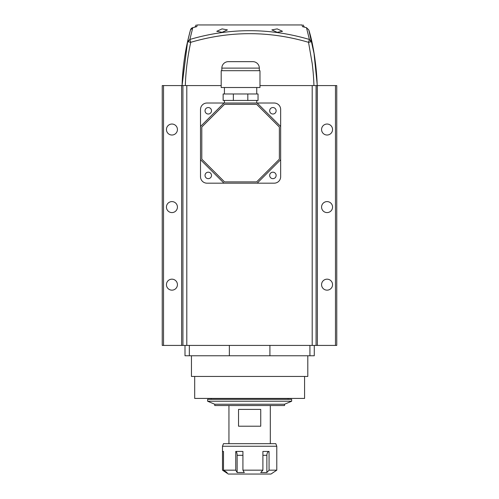 <?xml version="1.0" encoding="UTF-8"?>
<svg xmlns="http://www.w3.org/2000/svg" width="499" height="499" viewBox="0 0 499 499"><rect width="100%" height="100%" fill="white"/><g stroke="black" fill="none" stroke-linecap="round" stroke-linejoin="round"><path stroke-width="0.75" d="M327.063 135.023A5.495 5.495 0 0 1 321.574 129.528A5.495 5.495 0 0 1 327.063 124.033A5.495 5.495 0 0 1 332.559 129.528A5.495 5.495 0 0 1 327.063 135.023M327.063 212.586A5.495 5.495 0 0 1 321.574 207.091A5.495 5.495 0 0 1 327.063 201.596A5.495 5.495 0 0 1 332.559 207.091A5.495 5.495 0 0 1 327.063 212.586M327.063 290.156A5.495 5.495 0 0 1 321.574 284.661A5.495 5.495 0 0 1 327.063 279.166A5.495 5.495 0 0 1 332.559 284.661A5.495 5.495 0 0 1 327.063 290.156M171.937 135.023A5.495 5.495 0 0 1 166.441 129.528A5.495 5.495 0 0 1 171.937 124.033A5.495 5.495 0 0 1 177.426 129.528A5.495 5.495 0 0 1 171.937 135.023M171.937 212.586A5.495 5.495 0 0 1 166.441 207.091A5.495 5.495 0 0 1 171.937 201.596A5.495 5.495 0 0 1 177.426 207.091A5.495 5.495 0 0 1 171.937 212.586M171.937 290.156A5.495 5.495 0 0 1 166.441 284.661A5.495 5.495 0 0 1 171.937 279.166A5.495 5.495 0 0 1 177.426 284.661A5.495 5.495 0 0 1 171.937 290.156M335.471 345.42L335.471 85.572L336.763 85.572L336.763 345.42L162.237 345.42L162.237 85.572L185.335 85.572C185.784 70.983 187.587 56.568 190.737 42.315L187.537 41.723C184.337 56.169 182.515 70.783 182.06 85.572L187.668 41.111M335.471 85.572L259.979 85.572M182.921 345.42L182.921 85.572M316.079 85.572L316.079 345.42L316.16 85.572M304.577 376.446L304.577 398.42L194.691 398.42L194.691 376.446M307.808 355.762L307.808 376.446L191.46 376.446L191.46 355.762M184.998 355.762L184.998 345.42L184.998 355.762L309.923 355.762L309.923 345.42M314.276 355.762L314.276 345.42L314.276 355.762L309.923 355.762M309.38 39.564A3.281 2.327 79.5 0 1 310.79 41.847L308.532 42.315L309.411 39.465C269.554 27.769 229.702 27.769 189.857 39.465L190.737 42.315C229.995 30.795 269.26 30.795 308.532 42.315L312.212 63.566C313.154 71.12 313.728 78.455 313.933 85.572M311.694 41.523L311.738 41.723C314.931 56.169 316.759 70.783 317.214 85.572C316.285 67.134 314.457 52.514 311.738 41.723L308.819 29.99L306.48 27.682L308.819 29.99C313.06 43.294 315.855 61.826 317.214 85.572C316.753 70.783 314.931 56.169 311.738 41.723L309.411 39.465L306.48 27.682L302.531 26.665L301.989 24.95L197.28 24.95L196.737 26.665L192.789 27.682L189.857 39.465L187.537 41.723L190.45 29.99L187.724 40.868L190.45 29.99L192.789 27.682C191.722 27.869 190.942 28.636 190.45 29.99M277.188 28.886L282.503 31.306L277.188 32.329L271.855 29.909L277.188 28.886M222.08 28.886L227.419 29.909L222.08 32.329L216.766 31.306L222.08 28.886M221.194 85.572L185.335 85.572M192.789 27.676L194.934 27.108L196.188 24.95M304.271 26.909L303.08 24.95M311.301 39.808L311.145 39.128M310.833 37.799L310.434 36.165M309.998 34.431L309.679 33.19M308.937 30.42L308.844 30.071M308.819 29.99L314.008 53.362L317.171 84.294M182.098 84.425L187.686 41.049M189.907 31.992L187.911 40.063M187.898 40.113L187.537 41.716C184.337 56.162 182.515 70.783 182.06 85.566L182.104 84.262M196.207 26.796L196.737 26.665M197.28 24.95C195.714 24.95 195.714 24.95 197.28 24.95M302.531 26.665L303.061 26.796M301.989 24.95C303.56 24.95 303.56 24.95 301.989 24.95M213.547 24.95L285.721 24.95M260.74 409.411L238.534 409.411L238.534 426.215L260.74 426.215L260.74 409.411M270.321 443.667L270.321 405.531M228.947 443.667L228.947 405.531M223.458 443.667L275.816 443.667L276.783 446.256L222.485 446.256L223.458 443.667M242.926 470.17L262.904 470.17L260.715 472.541L266.871 472.541L269.061 470.17L276.783 470.17L270.963 474.05L228.305 474.05L226.059 472.541L227.07 472.541L223.496 470.17L235.759 470.17L237.137 472.541L244.304 472.541L242.926 470.17L242.926 451.439L239.233 451.427L235.759 451.439L235.759 470.17M223.496 451.651A3.88 3.842 90 0 0 222.492 451.439L222.492 470.17L226.059 472.541L226.059 471.873M222.485 446.256L222.485 451.433L223.496 451.439L223.496 470.17M269.061 470.17L269.061 451.439L262.904 451.439L262.904 470.17M276.783 446.256L276.783 470.17M242.926 455.306L237.137 455.306L237.137 472.541M237.137 455.306A3.88 1.485 90 0 0 235.759 451.439M269.061 451.439A3.88 2.358 -90 0 0 266.871 455.306L266.871 472.541M284.542 404.24L214.732 404.24L214.732 405.531L284.542 405.531L284.542 404.24L291.653 401.227L291.653 399.325L207.621 399.325L207.621 401.227L291.653 401.227M214.732 404.24L207.621 401.227M288.098 399.325L288.098 398.42M211.177 399.325L211.177 398.42M200.511 126.503L223.982 103.025L206.973 103.025A6.462 6.462 0 0 0 200.511 109.487L200.511 176.715A6.462 6.462 0 0 0 206.973 183.177L274.201 183.177A6.462 6.462 0 0 0 280.663 176.715L280.663 109.487A6.462 6.462 0 0 0 274.201 103.025L206.973 103.025M211.501 175.417A3.231 3.231 0 0 0 208.264 172.186A3.231 3.231 0 0 0 205.033 175.417A3.231 3.231 0 0 0 208.264 178.654A3.231 3.231 0 0 0 211.501 175.417M211.501 110.778A3.231 3.231 0 0 0 208.264 107.547A3.231 3.231 0 0 0 205.033 110.778A3.231 3.231 0 0 0 208.264 114.015A3.231 3.231 0 0 0 211.501 110.778M276.134 110.778A3.231 3.231 0 0 0 272.903 107.547A3.231 3.231 0 0 0 269.672 110.778A3.231 3.231 0 0 0 272.903 114.015A3.231 3.231 0 0 0 276.134 110.778M276.134 175.417A3.231 3.231 0 0 0 272.903 172.186A3.231 3.231 0 0 0 269.672 175.417A3.231 3.231 0 0 0 272.903 178.654A3.231 3.231 0 0 0 276.134 175.417M256.748 100.436L256.748 103.025M223.982 183.177L200.511 159.699L200.511 176.715M257.185 103.025L280.663 126.503L280.663 109.487M280.663 159.699L257.185 183.177L274.201 183.177M201.802 159.162L224.519 181.886L256.648 181.886L279.371 159.162L279.371 127.033L256.648 104.316L224.519 104.316L201.802 127.033L201.802 159.162M224.425 100.436L224.425 103.025M259.33 70.702L259.33 68.12A6.462 6.462 0 0 0 252.868 61.658L228.305 61.658L252.868 61.658M221.843 70.702L221.843 68.12A6.462 6.462 0 0 1 228.305 61.658M221.194 70.702L259.979 70.702L259.979 87.512L221.194 87.512L221.194 70.702M224.425 87.512L224.425 93.974M256.748 87.512L256.748 93.974M233.357 100.436L233.357 93.974L223.134 93.974L223.134 100.436L258.039 100.436L258.039 93.974L247.816 93.974L247.816 100.436M233.357 93.974L247.816 93.974M186.801 345.42L186.801 85.572M181.63 345.42L181.63 85.572M163.529 345.42L163.529 85.572M317.37 345.42L317.37 85.572M312.199 345.42L312.199 85.572M189.346 345.42L189.346 355.762M229.359 345.42L229.359 355.762M269.915 345.42L269.915 355.762M189.888 39.564A3.281 2.327 100.5 0 0 188.479 41.847M311.738 41.723L310.79 41.847M266.871 455.306L262.904 455.306M221.843 68.12L259.33 68.12M192.782 27.67L196.469 26.721M304.334 27.108L302.806 26.721"/></g></svg>
